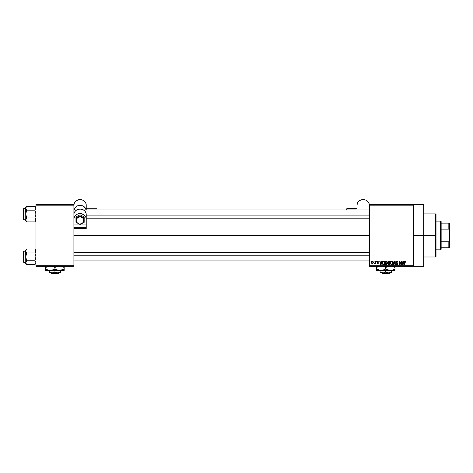 <?xml version="1.0" encoding="UTF-8"?>
<svg xmlns="http://www.w3.org/2000/svg" width="473" height="473" viewBox="0 0 473 473"><rect width="100%" height="100%" fill="white"/><g stroke="black" fill="none" stroke-linecap="round" stroke-linejoin="round"><path stroke-width="0.71" d="M413.449 235.459L423.707 235.459L423.707 204.685L423.707 235.459L413.449 235.459M73.912 235.459L369.336 235.459L73.912 235.459M369.336 204.685L413.449 204.685L369.336 204.685L369.336 205.193L413.449 205.193L413.449 265.72L369.336 265.72L369.336 204.685M413.449 204.685L413.449 205.193L369.336 205.193L369.336 266.228L369.336 265.72L413.449 265.72L413.449 266.228L369.336 266.228L413.449 266.228L413.449 204.685L423.707 204.685M373.818 261.102L374.143 261.616L373.818 261.102M376.053 261.102L376.378 261.616L376.053 261.102M381.723 261.102L381.445 262.172L380.316 262.172L380.032 261.102L379.689 261.102L380.73 264.691L381.072 264.691L382.066 261.102L381.723 261.102L382.066 261.102L381.723 261.102L381.445 262.172L380.316 262.172L380.032 261.102L379.689 261.102L380.73 264.691L381.072 264.691L382.066 261.102L381.072 264.691L380.73 264.691L379.689 261.102L380.032 261.102M387.109 261.616L386.027 261.061L385.081 261.9L384.969 263.508L385.72 264.638L386.997 264.336L387.411 262.527L387.109 261.616L386.169 261.055L385.235 261.604L384.91 262.893L386.169 264.738L387.428 262.846L387.109 261.616L386.169 261.055L387.109 261.616M392.472 261.616L391.39 261.061L390.444 261.9L390.331 263.508L391.082 264.638L392.359 264.336L392.773 262.527L392.472 261.616L391.532 261.055L390.597 261.604L390.272 262.893L391.532 264.738L392.791 262.846L392.472 261.616L391.532 261.055L392.472 261.616M396.652 261.055L395.913 261.344L395.635 262.095L395.913 262.805L397.261 263.461L396.823 264.312L395.73 263.668L395.984 264.425L396.711 264.738L397.397 264.46L397.627 263.573L396.114 262.485L396.031 261.782L396.782 261.486L397.734 262.267L397.462 261.415L396.652 261.055L395.635 262.095L397.314 263.745L396.699 264.318L395.73 263.668L396.711 264.738L397.639 263.757L395.96 262.089L396.622 261.474L397.734 262.267L396.652 261.055M403.735 261.102L403.451 262.172L402.322 262.172L402.038 261.102L401.695 261.102L402.742 264.691L403.085 264.691L404.078 261.102L403.735 261.102L404.078 261.102L403.735 261.102L403.451 262.172L402.322 262.172L402.038 261.102L401.695 261.102L402.742 264.691L403.085 264.691L404.078 261.102L403.085 264.691L402.742 264.691L401.695 261.102L402.038 261.102M405.142 261.055L405.651 261.309L404.941 261.078L404.456 261.658L404.403 264.691L404.728 264.691L404.793 261.687L405.243 261.492L405.846 262.172L405.142 261.055L404.403 262.255L404.403 264.691L404.728 264.691L404.776 261.746L405.125 261.474L405.515 262.101M400.998 261.102L400.998 263.975L399.626 261.102L399.271 261.102L399.271 264.691L399.602 264.691L399.602 261.811L400.974 264.691L401.323 264.691L401.323 261.102L400.998 261.102L401.323 261.102L400.998 261.102L400.998 263.975L399.626 261.102L399.271 261.102L399.271 264.691L399.602 264.691L399.602 261.811L400.974 264.691L401.323 264.691L401.323 261.102L401.323 264.691L400.974 264.691M394.033 261.102L393.01 264.691L393.353 264.691L394.216 261.522L394.985 264.691L395.322 264.691L394.352 261.102L394.033 261.102L394.352 261.102L394.033 261.102L393.01 264.691L393.353 264.691L394.216 261.522L394.985 264.691L395.322 264.691L394.352 261.102L395.322 264.691L394.985 264.691L394.216 261.522L393.353 264.691L393.01 264.691L394.033 261.102M388.593 261.114L387.813 261.947L388.25 263.035L387.955 264.141L388.439 264.644L389.805 264.691L389.805 261.102L388.794 261.102L389.805 261.102L388.794 261.102L387.801 262.154L388.25 263.035L387.895 263.786L388.794 264.691L389.805 264.691L389.805 261.102L389.805 264.691L388.794 264.691L387.895 263.786L388.25 263.035L387.807 262.054M383.491 261.102L382.491 261.705L382.338 263.686L382.959 264.602L384.448 264.691L384.448 261.102L383.491 261.102C382.58 261.291 382.166 261.894 382.255 262.917L383.018 264.626L384.448 264.691L384.448 261.102L384.448 264.691M377.761 261.055L377.099 261.297L376.892 261.971L378.081 262.947L377.756 263.384L376.94 263.012L377.767 263.757L378.418 262.858L377.247 261.67L377.756 261.433L378.477 261.894L377.679 261.055L376.892 261.9L378.104 263.065L377.685 263.384L376.94 263.012L377.696 263.757L378.43 263.012L377.218 261.835L377.661 261.427L378.477 261.894L377.519 261.066M375.119 261.102L375.042 263.053L374.421 263.621L375.119 263.295L375.45 263.715L375.45 261.102L375.119 261.102L375.45 261.102L375.119 261.102L375.059 262.988L374.421 263.621L375.119 263.295L375.45 263.715L375.45 261.102L375.45 263.715L375.119 263.715M372.44 261.055L371.701 261.534L371.53 262.432L371.778 263.396L372.499 263.757L373.315 262.864L373.037 261.338L372.44 261.055L371.53 262.432L372.44 263.757L373.351 262.409L372.44 261.055M35.96 266.228L73.912 266.228L73.912 265.72L35.96 265.72L35.96 205.193L73.912 205.193L73.912 224.072L73.912 204.685L35.96 204.685L73.912 204.685L73.912 205.193L35.96 205.193L35.96 204.685L35.96 265.72L73.912 265.72L73.912 228.571L73.912 266.228L35.96 266.228L35.96 265.72L35.96 266.228M423.707 266.228L423.707 235.459L423.707 266.228L413.449 266.228M405.521 262.219L405.125 261.474L405.521 262.219L405.125 261.474L404.728 262.225L405.125 261.474L404.776 261.746M404.728 264.691L404.403 264.691L404.403 262.255M402.754 263.763L402.434 262.592L403.339 262.592L402.99 263.804M399.602 264.691L399.271 264.691L399.271 261.102L399.626 261.102M397.101 261.137L397.557 261.551M397.734 262.267L397.35 262.001M396.788 261.486L396.374 261.51M396.563 261.474L396.025 262.367M396.031 261.782L396.865 262.793M397.627 263.946L397.509 264.301M395.735 263.768L396.072 263.751M396.451 264.277L396.055 263.621L396.936 264.289M396.699 264.318L397.214 263.378L396.132 262.953L395.641 261.995M397.308 263.828L397.214 263.378L396.173 262.97M397.214 263.378L396.699 263.136L397.214 263.378M395.919 261.338L396.226 261.131M392.608 261.876L392.714 262.196M392.72 262.208L392.773 262.527M392.779 263.165L392.744 263.467M390.278 262.722L390.343 262.231M390.68 261.486L391.957 261.143M390.71 262.148L390.739 263.715L391.532 264.318L390.739 263.715L390.603 262.905L391.538 261.474L392.466 262.846L392.082 264.094L392.466 262.846L391.532 264.318L390.864 263.952M390.603 262.905L390.781 261.977M392.365 262.148L392.454 262.616M387.895 263.786L388.25 263.035M388.41 261.587L388.788 261.522L388.132 262.154L388.451 261.563L389.48 261.522L389.48 262.781L388.132 262.154L388.303 261.664M388.723 264.265L388.221 263.727L388.528 263.236L388.232 263.857L388.646 264.259M388.871 263.201L388.221 263.727L388.528 263.236L389.48 263.201L389.48 264.271L388.912 264.271L389.48 264.271L389.48 263.201L388.227 263.65M388.451 261.563L388.138 262.29L389.48 262.781L389.48 261.522L388.788 261.522M387.357 262.208L387.411 262.527M387.417 263.171L387.381 263.473M384.916 262.722L384.981 262.231M385.318 261.486L386.447 261.09M385.347 262.148L385.377 263.715L386.169 264.318L385.377 263.715L385.241 262.905L386.175 261.474L387.103 262.846L386.719 264.094L387.103 262.846L386.169 264.318L385.501 263.952M385.241 262.905L385.418 261.977M386.908 261.947L387.097 262.616M382.491 264.117L382.338 263.686M382.285 263.408L382.255 263.041M382.267 262.633L382.361 262.036M382.669 263.638L382.604 263.325M383.343 261.534L382.71 262.042L382.58 262.923L382.71 262.042L384.117 261.522L384.117 264.271L383.077 264.2L382.663 262.19M383.077 264.2L384.117 264.271L384.117 261.522L382.71 262.042L383.272 261.539M382.586 262.698L382.598 263.278M382.917 261.705L382.71 262.042M380.877 264.318L380.428 262.592L381.333 262.592L380.83 264.105M378.477 261.894L378.134 261.841M378.152 261.941L377.661 261.427L378.152 261.941L377.661 261.427L378.152 261.941L377.661 261.427L377.218 261.835L377.543 262.184M377.756 261.433L377.218 261.835L377.625 262.213M377.218 261.835L377.661 261.427L377.3 262.072M377.62 263.757L378.418 263.159M378.158 263.621L377.844 263.751M377.696 263.757L376.94 263.012L377.685 263.384L378.104 263.065L377.72 262.734M377.265 262.964L377.685 263.384L378.104 263.065L377.625 262.704M377.756 263.384L377.998 262.852M377.685 263.384L378.104 263.065M375.119 263.295L374.421 263.621L375.119 262.456L375.036 263.053M372.322 263.751L371.636 263.124M372.003 261.185L372.322 261.061M372.446 263.384L371.855 262.409L372.428 261.427L373.02 262.409L372.446 263.384L373.02 262.249L372.736 263.278M372.919 261.782L373.02 262.249M402.7 263.579L402.434 262.592L403.339 262.592L403.037 263.638M388.7 262.775L388.138 262.29M380.694 263.579L380.428 262.592L381.333 262.592L380.984 263.804M435.503 235.459L435.503 256.999L435.503 235.459L423.707 235.459L435.503 235.459L435.503 213.914L435.503 235.459L436.017 235.459L435.503 235.459M436.017 256.484L436.017 235.459L436.017 256.484L435.503 256.999L423.707 256.999M436.017 214.429L436.017 235.459L436.017 214.429L435.503 213.914L423.707 213.914M35.664 218.922L35.96 219.933L34.913 217.976L26.748 217.976L34.913 217.976L35.96 214.068L34.913 210.16L35.883 208.723L34.913 210.16L35.96 214.068L34.913 217.976L35.883 219.419L35.67 220.932L35.883 219.425L35.883 220.436L34.913 221.884L35.883 220.448L34.913 221.884L26.748 221.884L25.702 219.933L26.748 217.976L25.702 214.068L26.748 210.16L25.779 208.723L26.748 210.16L34.913 210.16L35.96 208.209L35.883 207.7L35.883 208.711L34.913 210.16L26.748 210.16L26.328 209.693M26.748 210.16L25.779 213.045L25.779 220.436L25.702 207.298L25.779 208.711L25.779 207.694L26.748 206.252L26.328 206.719L26.748 206.252L34.913 206.252L26.748 206.252L25.702 207.298L26.748 206.252L25.702 208.209L25.779 215.085L26.748 217.976L25.702 219.933L26.748 221.884L34.913 221.884L35.883 220.436M23.957 219.709A0.307 0.307 0 0 1 23.65 219.401L23.65 208.735A0.307 0.307 0 0 1 23.957 208.427L25.702 208.427L23.957 208.427L23.957 219.709L25.702 219.709L23.957 219.709L23.957 208.427A0.307 0.307 0 0 0 23.65 208.735L23.65 219.401A0.307 0.307 0 0 0 23.957 219.709M35.96 207.298L34.913 206.252L35.883 207.694L35.883 208.711L35.327 206.707M26.748 217.976L25.702 219.933L25.702 220.838L25.779 219.425L25.702 220.838L26.748 221.884L25.779 220.448L26.748 221.884M25.991 220.932L25.997 218.922M25.779 208.711L25.702 208.209M35.67 207.204L35.96 208.209M35.664 209.214L34.913 210.16M35.883 219.425L35.67 218.928M86.222 215.097L369.336 215.097L86.222 215.097M369.336 255.816L73.912 255.816L369.336 255.816M440.629 221.098L441.143 221.606L441.143 223.15L441.143 221.606L440.629 221.098L436.017 221.098L440.629 221.098L440.629 249.815L436.017 249.815L440.629 249.815L440.629 221.098M441.143 249.306L440.629 249.815L441.143 249.306L441.143 247.763L441.143 249.306M441.143 229.115L441.143 241.804L441.143 223.15L441.143 229.115L448.836 229.115L449.35 230.327L449.35 240.586L448.836 241.804L441.143 241.804L441.143 247.763L441.143 241.804L448.836 241.804L448.836 247.763L449.35 247.763L449.35 240.586L449.35 247.763L448.836 247.763L448.836 241.804L449.35 240.586L449.35 223.15L441.143 223.15L448.836 223.15L448.836 229.115L448.836 223.15L449.35 223.15L449.35 230.327L448.836 229.115L441.143 229.115M441.143 247.763L448.836 247.763L441.143 247.763M34.913 217.976L35.333 218.443M25.991 207.204L26.328 206.719L25.991 207.204M35.664 261.699L35.96 262.704L34.913 260.753L26.748 260.753L34.913 260.753L35.96 256.845L34.913 252.937L35.883 251.494L34.913 252.937L35.96 256.845L34.913 260.753L35.883 262.196L35.67 263.709L35.883 262.202L35.883 263.213L34.913 264.661L35.883 263.219L34.913 264.661L26.748 264.661L25.702 262.704L26.748 260.753L25.702 256.845L26.748 252.937L25.779 251.494L26.748 252.937L34.913 252.937L35.96 250.98L35.883 250.477L35.883 251.488L34.913 252.937L26.748 252.937L26.328 252.47M26.748 252.937L25.779 255.822L25.779 263.213L25.702 250.075L25.779 251.488L25.779 250.471L26.748 249.029L26.328 249.496L26.748 249.029L34.913 249.029L26.748 249.029L25.702 250.075L26.748 249.029L25.702 250.98L25.779 257.862L26.748 260.753L25.702 262.704L26.748 264.661L34.913 264.661L35.883 263.213M23.957 262.485A0.307 0.307 0 0 1 23.65 262.178L23.65 251.512A0.307 0.307 0 0 1 23.957 251.204L25.702 251.204L23.957 251.204L23.957 262.485L25.702 262.485L23.957 262.485L23.957 251.204A0.307 0.307 0 0 0 23.65 251.512L23.65 262.178A0.307 0.307 0 0 0 23.957 262.485M35.96 250.075L34.913 249.029L35.883 250.471L35.883 251.488L35.327 249.484M26.748 260.753L25.702 262.704L25.702 263.615L25.779 262.202L25.702 263.615L26.748 264.661L25.779 263.219L26.748 264.661M25.991 263.709L25.997 261.699M25.779 251.488L25.702 250.98M35.67 249.981L35.96 250.98M35.664 251.991L34.913 252.937M35.883 262.202L35.67 261.705M34.913 260.753L35.333 261.22M34.913 249.029L35.333 249.496M25.991 249.981L26.328 249.496L25.991 249.981M346.774 208.971L357.032 208.971L346.774 208.971L346.774 209.965L346.774 208.971M357.032 205.087L357.032 209.965L357.032 205.087A6.155 5.499 180 0 1 363.187 199.588A6.155 5.499 180 0 1 369.336 205.087L368.869 202.982L367.539 201.202L365.54 200.008L363.187 199.588L360.828 200.008L358.83 201.202L357.499 202.982L357.032 205.087M346.774 208.28L357.032 208.268M73.912 209.965L76.65 209.965L74.953 211.484L74.03 213.465L73.912 224.072L79.287 224.072L73.912 224.072L73.912 219.029L74.379 216.924L75.715 215.144L77.714 213.95L80.067 213.53L83.484 214.458L85.755 216.924L86.222 219.029L86.222 224.072L80.848 224.072L86.222 224.072L86.222 214.541A6.155 5.499 180 0 0 80.067 209.042A6.155 5.499 180 0 0 73.912 214.541L73.912 219.029A6.155 5.499 0 0 1 80.067 213.53A6.155 5.499 0 0 1 86.222 219.029L86.104 213.465L85.187 211.484L83.484 209.965L369.336 209.965M86.222 209.965L86.222 205.087A6.155 5.499 180 0 0 80.067 199.588A6.155 5.499 180 0 0 73.912 205.087L74.379 202.982L76.65 200.517L80.067 199.588L82.426 200.008L84.419 201.202L85.755 202.982L86.222 205.087L86.222 209.965M86.222 228.571L86.222 224.072L86.222 227.655L73.912 227.655L73.912 228.571L86.222 228.571L86.222 227.655L73.912 227.655L73.912 224.072L73.912 228.571L86.222 228.571M76.65 209.965L80.067 209.042L83.484 209.965M73.995 209.965L75.715 206.961L77.714 205.773L80.067 205.353L82.426 205.773L84.419 206.961L86.145 209.965A6.155 5.499 0 0 0 80.067 205.353A6.155 5.499 0 0 0 73.995 209.965M80.067 214.807L84.17 216.924L84.17 218.077L80.067 215.96L80.067 214.807L80.067 215.96L75.964 218.077L75.964 216.924L80.067 214.807L75.964 216.924L75.964 222.304L75.964 218.077L76.478 218.567L76.478 222.275L80.067 224.421L83.656 222.275L83.656 218.567L80.067 216.717L76.478 218.567L80.067 216.717L83.656 218.567L83.656 222.275L84.17 222.304L84.17 216.924L80.067 214.807M76.129 222.393L80.067 224.421L84.005 222.393L80.067 224.125L80.067 224.468L76.478 222.275L76.005 222.375L80.067 224.468L84.135 222.375L84.17 218.077L83.656 218.567L84.17 218.077L80.067 215.96L80.067 216.717L80.067 215.96L75.964 218.077L76.478 218.567L76.478 222.275L76.118 222.393M389.823 272.897L389.303 273.412L382.196 273.412L381.681 272.897L382.196 273.412L389.303 273.412L389.823 272.897M388.57 272.897L385.749 272.022L385.749 270.438L385.749 272.022L383.674 272.832L381.48 272.655L380.109 272.022L380.109 270.438L380.109 272.832L380.109 272.022L382.929 272.897L388.57 272.897L385.749 272.022L383.674 272.832L380.109 272.897L391.396 272.897L391.396 272.022L388.57 272.897L391.396 272.022L391.396 270.438L391.396 272.897L388.57 272.897M394.985 270.036L394.985 267.452L391.561 266.128L394.985 267.452L394.985 270.438L394.985 270.036L394.985 270.438L376.52 270.438L376.52 267.452L379.311 266.264M394.506 269.273L391.579 270.331L387.996 270.036L385.749 269.007L385.749 267.452L389.155 266.133L386.938 266.837M385.034 267.068L382.332 266.128L385.749 267.452L385.749 269.007L382.35 270.331L379.943 270.331L376.52 269.007L379.92 270.331L382.338 270.331L379.943 270.331M376.999 267.192L376.52 267.452L376.52 266.128L376.52 269.007L378.749 270.036L376.52 269.007L376.52 269.58M377.708 266.837L379.216 266.287M382.964 270.195L392.194 270.195M384.561 269.622L383.047 270.178M383.52 266.429L384.65 266.878L383.52 266.429M386.465 269.397L390.367 270.438L386.849 269.58L389.155 270.331M394.985 269.58L394.985 269.007L392.288 270.172M392.75 266.429L393.879 266.878L392.75 266.429M394.985 266.128L394.985 267.452L393.885 266.878L394.985 267.452L394.985 266.878M384.573 269.616L385.749 269.007M376.52 270.438L381.137 270.438M390.367 270.438L394.985 270.331M386.926 266.843L385.749 267.452M377.702 266.843L376.52 267.452L376.52 266.878M391.396 272.022L391.396 272.832M380.109 272.897L380.109 272.022M382.196 273.412L381.681 272.897L382.196 273.412M59.007 272.897L58.492 273.412L51.386 273.412L50.865 272.897L51.386 273.412L58.492 273.412L59.007 272.897M57.759 272.897L54.939 272.022L54.939 270.438L54.939 272.022L52.858 272.832L50.664 272.655L49.293 272.022L49.293 270.438L49.293 272.832L49.293 272.022L52.113 272.897L57.759 272.897L54.939 272.022L52.858 272.832L49.293 272.897L60.579 272.897L60.579 272.022L57.759 272.897L60.579 272.022L60.579 270.438L60.579 272.897L57.759 272.897M64.168 270.036L64.168 267.452L60.763 266.133L64.168 267.452L64.168 270.438L64.168 270.036L64.168 270.438L45.704 270.438L45.704 267.452L49.109 266.133L45.704 267.452L45.704 269.007L47.933 270.036L50.321 270.438L47.95 270.036L45.704 269.007L45.704 269.58M63.689 269.273L59.551 270.438L56.039 269.586L54.939 269.007L54.939 267.452L57.724 266.264M54.224 267.068L51.533 266.133L54.939 267.452L54.939 269.007L52.704 270.036L50.321 270.438L53.745 269.622M45.704 266.878L45.704 266.128L45.704 267.452L45.704 266.878L45.704 267.452L46.183 267.192M52.704 266.429L53.833 266.878L52.704 266.429M56.127 266.837L57.647 266.281M55.654 269.397L58.339 270.331L57.174 270.036L59.551 270.438L61.378 270.195M62.98 269.622L61.472 270.172M61.939 266.429L63.069 266.878L61.939 266.429M64.168 266.128L64.168 267.452L63.069 266.878L64.168 267.452L64.168 266.878M62.986 269.622L64.168 269.007L64.168 269.58M56.039 269.58L57.168 270.036L56.039 269.586M53.762 269.616L54.939 269.007M49.109 270.331L58.356 270.331M50.321 270.438L45.704 270.331M59.551 270.438L64.168 270.331M56.116 266.843L54.939 267.452M60.579 272.655L60.579 272.022M49.293 272.897L49.293 272.022M51.386 273.412L50.865 272.897L51.386 273.412M86.222 218.171L369.336 218.171M369.336 260.948L73.912 260.948M369.336 252.742L73.912 252.742M86.222 208.268L96.48 208.268"/></g></svg>
